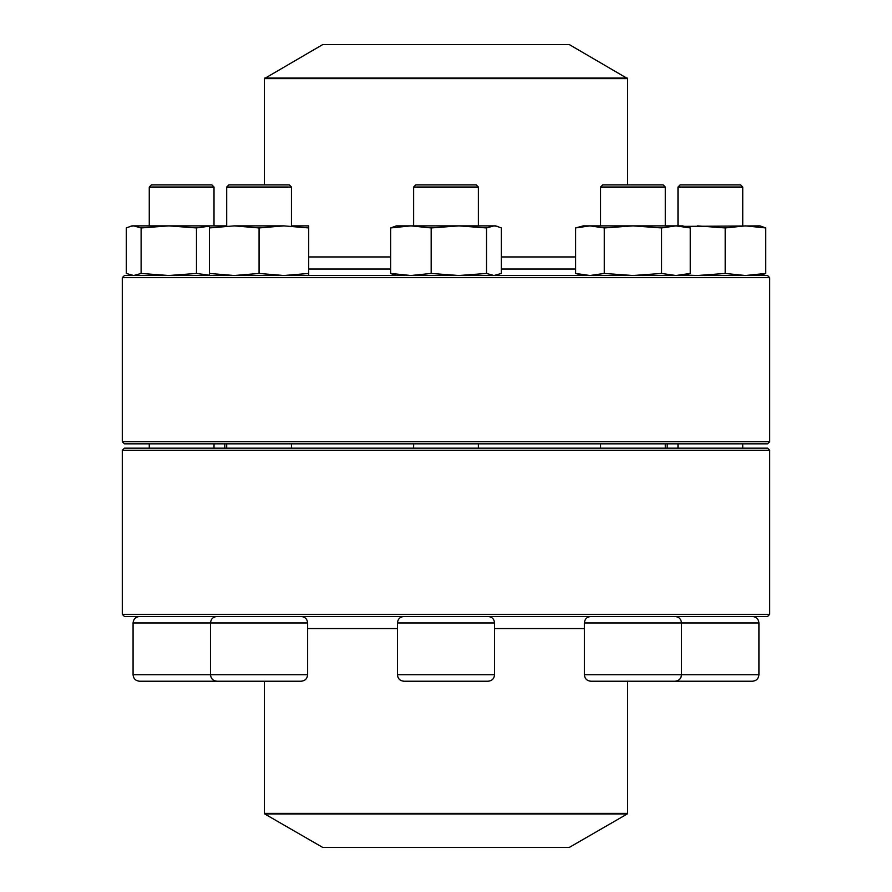 <?xml version="1.0" encoding="UTF-8"?>
<svg xmlns="http://www.w3.org/2000/svg" width="892" height="892" viewBox="0 0 892 892"><rect width="100%" height="100%" fill="white"/><g stroke="black" fill="none" stroke-linecap="round" stroke-linejoin="round"><path stroke-width="1.34" d="M122.293 614.332L769.707 614.332L769.707 450.315L122.293 450.315L122.293 614.332L124.445 616.483L767.555 616.483L769.707 614.332M122.293 450.315L124.445 448.163L767.555 448.163L769.707 450.315M600.561 187.03L602.724 184.878L663.146 184.878L665.298 187.03L665.298 225.877L665.298 187.03L600.561 187.03L600.561 225.877M758.925 674.753L758.925 622.962L584.371 622.962C584.762 619.026 586.914 616.874 590.85 616.483C586.914 616.874 584.762 619.026 584.371 622.962L584.371 674.753L758.925 674.753C758.534 678.689 756.383 680.841 752.447 681.232L668.275 681.232M681.488 674.999L681.02 677.173M681.009 677.195L680.473 678.243M264.723 813.95L322.67 847.4L569.33 847.4L627.277 813.95L264.723 813.95L264.4 813.381L627.6 813.381L627.6 681.232M575.619 269.038L501.36 269.038M390.64 269.038L308.699 269.038M627.6 78.619L264.4 78.619L322.67 44.6L569.33 44.6L627.6 78.619L627.6 184.878M217.102 277.668L122.293 277.668L122.293 441.685L769.707 441.685L769.707 277.668L217.102 277.668M122.293 277.668L124.445 275.517L767.555 275.517L769.707 277.668M769.707 441.685L767.555 443.837L124.445 443.837L122.293 441.685M677.987 187.03L680.15 184.878L740.572 184.878L742.735 187.03L677.987 187.03L677.987 225.877M684.409 226.367L759.995 225.877L765.726 227.939L765.726 273.454L761.746 275.037M697.522 275.517L725.196 273.454L725.196 227.939L745.456 225.877L765.726 227.939M725.196 273.454L745.456 275.517L765.726 273.454M684.409 275.015L697.477 275.517M697.522 225.877L725.196 227.939M675.01 616.483C678.946 616.874 681.109 619.026 681.488 622.962L681.488 674.753C681.109 678.689 678.946 680.841 675.01 681.232L590.85 681.232C586.914 680.841 584.762 678.689 584.371 674.753M583.301 275.517L575.619 273.454L575.619 227.939L583.301 225.877L682.57 225.877L690.252 227.939L690.252 273.454L675.913 275.517L661.585 273.454L661.585 227.939L675.913 225.877L690.252 227.939M575.619 273.454L589.947 275.517L604.274 273.454L604.274 227.939L632.93 225.877L661.585 227.939M604.274 273.454L632.93 275.517L661.585 273.454M575.619 227.939L589.947 225.877L604.274 227.939M416.241 681.232L403.92 681.232C399.984 680.841 397.832 678.689 397.442 674.753L494.558 674.753C494.168 678.689 492.016 680.841 488.08 681.232L416.241 681.232M413.632 187.03L415.783 184.878L476.216 184.878L478.368 187.03L413.632 187.03L413.632 225.877M394.61 275.037L390.64 273.454L390.64 227.939L396.36 225.877L495.64 225.877L501.36 227.939L501.36 273.454L493.945 275.517L486.53 273.454L486.53 227.939L493.945 225.877L497.39 226.356M390.64 273.454L410.9 275.517L431.171 273.454L431.171 227.939L458.845 225.877L486.53 227.939M431.171 273.454L458.845 275.517L486.53 273.454M390.64 227.939L410.9 225.877L431.171 227.939M301.15 681.232L216.99 681.232C213.054 680.841 210.891 678.689 210.512 674.753L307.628 674.753C307.238 678.689 305.086 680.841 301.15 681.232M301.15 616.483C305.086 616.874 307.238 619.026 307.628 622.962L210.512 622.962L210.512 674.753L133.075 674.753C133.465 678.689 135.617 680.841 139.553 681.232L223.725 681.232M291.439 187.03L226.702 187.03L226.702 225.877L226.702 187.03L228.854 184.878L289.276 184.878L291.439 187.03L291.439 225.877M226.702 443.837L226.702 448.163M292.52 225.877L308.699 225.877L308.699 275.517M130.254 226.356L133.689 225.877L141.114 227.939L141.114 273.454L133.689 275.517L126.274 273.454L126.274 227.939L132.005 225.877L225.62 225.877M209.43 275.517L209.43 227.939L234.25 225.877L283.89 225.877L308.699 227.939M209.43 273.454L234.25 275.517L259.07 273.454L259.07 227.939L283.89 225.877M259.07 273.454L283.89 275.517L308.699 273.454M234.25 225.877L259.07 227.939M209.43 225.877L209.43 227.939M149.265 187.03L151.428 184.878L211.85 184.878L214.013 187.03L149.265 187.03L149.265 225.877M141.114 273.454L168.789 275.517L196.474 273.454L196.474 227.939L209.43 226.167M196.474 273.454L209.43 275.227M141.114 227.939L168.789 225.877L196.474 227.939M231.652 681.232L216.99 681.232M307.628 628.57L397.442 628.57M494.558 628.57L584.371 628.57M575.619 256.952L501.36 256.952M390.64 256.952L308.699 256.952M264.723 78.05L627.277 78.05M494.558 674.753L494.558 622.962L397.442 622.962L397.442 674.753M216.99 616.483C213.054 616.874 210.891 619.026 210.512 622.962L133.075 622.962L133.075 674.753M667.205 448.163L667.205 443.837M224.795 448.163L224.795 443.837M264.4 813.381L264.4 681.232M627.6 813.381L627.277 813.95M264.4 78.619L264.4 184.878M677.987 443.837L677.987 448.163M742.735 187.03L742.735 225.877M742.735 443.837L742.735 448.163M758.925 622.962C758.534 619.026 756.383 616.874 752.447 616.483M759.995 275.517L761.746 275.048M600.561 443.837L600.561 448.163M665.298 443.837L665.298 448.163M682.57 275.517L690.252 273.454M413.632 443.837L413.632 448.163M478.368 187.03L478.368 225.877M478.368 443.837L478.368 448.163M397.442 622.962C397.832 619.026 399.984 616.874 403.92 616.483M494.558 622.962C494.168 619.026 492.016 616.874 488.08 616.483M396.36 275.517L394.61 275.048M495.64 275.517L497.39 275.048M307.628 622.962L307.628 674.753M291.439 443.837L291.439 448.163M149.265 443.837L149.265 448.163M214.013 187.03L214.013 225.877M214.013 443.837L214.013 448.163M133.075 622.962C133.465 619.026 135.617 616.874 139.553 616.483M132.005 275.517L130.254 275.048M228.854 184.878L226.702 187.03"/></g></svg>
